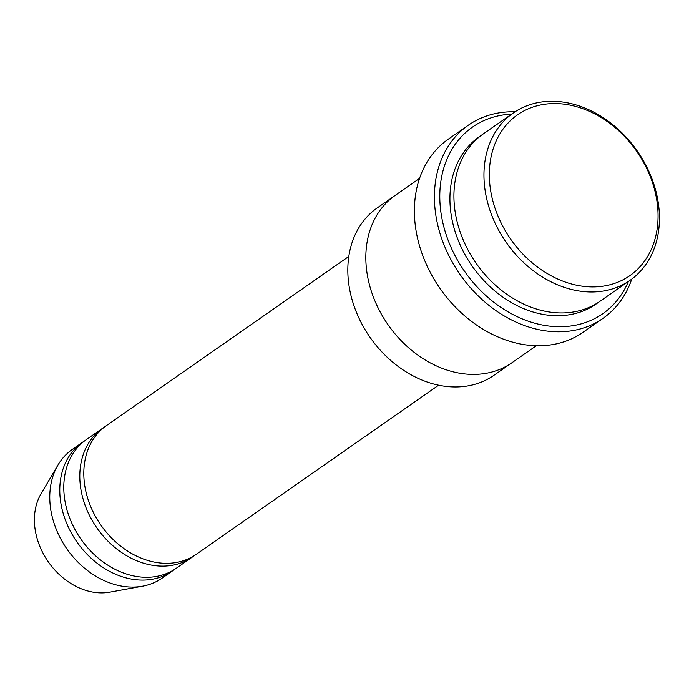 <?xml version="1.0" encoding="UTF-8"?>
<svg xmlns="http://www.w3.org/2000/svg" width="694" height="694" viewBox="0 0 694 694"><rect width="100%" height="100%" fill="white"/><g stroke="black" fill="none" stroke-linecap="round" stroke-linejoin="round"><path stroke-width="1.04" d="M192.212 557.143L176.189 568.317A78.483 61.445 -124.9 0 1 66.615 508.546A78.483 61.445 -124.9 0 1 86.368 439.597L102.382 428.424A78.483 61.445 55.1 0 0 82.629 497.372A78.483 61.445 55.1 0 0 192.212 557.143A78.483 61.445 55.1 0 0 194.173 555.694M104.421 427.079A78.483 61.445 55.1 0 0 102.382 428.424M630.083 280.307L600.05 301.257A102.018 79.879 -124.9 0 1 457.598 223.563A102.018 79.879 -124.9 0 1 483.284 133.925L513.317 112.975A102.018 79.879 55.1 0 0 487.63 202.605A102.018 79.879 55.1 0 0 630.083 280.307A102.018 79.879 55.1 0 0 637.205 150.928A102.018 79.879 55.1 0 0 513.317 112.975M492.861 200.982A98.097 76.808 55.1 0 0 635.053 271.606A98.097 76.808 55.1 0 0 593.179 113.139A98.097 76.808 55.1 0 0 492.861 200.982M511.391 363.118L493.954 375.289A102.018 79.879 -124.9 0 1 351.502 297.596A102.018 79.879 -124.9 0 1 377.189 207.957L394.634 195.786M438.625 385.196L196.211 554.35A78.483 61.445 -124.9 0 1 86.629 494.579A78.483 61.445 -124.9 0 1 106.39 425.63L348.804 256.468M84.408 441.046A78.483 61.445 55.1 0 0 82.369 442.39A78.483 61.445 55.1 0 0 62.607 511.339A78.483 61.445 55.1 0 0 172.19 571.11A78.483 61.445 55.1 0 0 174.159 569.661M82.369 442.39L72.358 449.374A78.483 61.445 55.1 0 0 57.992 465.006A78.483 61.445 55.1 0 0 52.597 518.331A78.483 61.445 55.1 0 0 142.556 586.187A78.483 61.445 55.1 0 0 162.179 578.093L172.19 571.11M57.992 465.006L41.085 493.703A63.761 49.925 55.1 0 0 36.704 537.026A63.761 49.925 55.1 0 0 109.782 592.156L142.556 586.187M511.651 114.128A113.799 89.101 55.1 0 0 443.891 227.042A113.799 89.101 55.1 0 0 533.105 322.745A113.799 89.101 55.1 0 0 628.417 281.46M419.549 178.393L395.207 195.387A102.027 79.879 55.1 0 0 369.512 285.026A102.027 79.879 55.1 0 0 511.972 362.728L536.323 345.733M603.034 318.32L583.012 332.296A117.72 92.172 -124.9 0 1 418.638 242.64A117.72 92.172 -124.9 0 1 448.281 139.208L468.303 125.241A117.72 92.172 55.1 0 0 438.66 228.673A117.72 92.172 55.1 0 0 603.034 318.32A117.72 92.172 55.1 0 0 631.774 279.075M515.052 111.803A117.72 92.172 55.1 0 0 468.303 125.241M481.315 135.365A102.018 79.879 55.1 0 0 453.598 226.357A102.018 79.879 55.1 0 0 598.02 302.619"/></g></svg>
